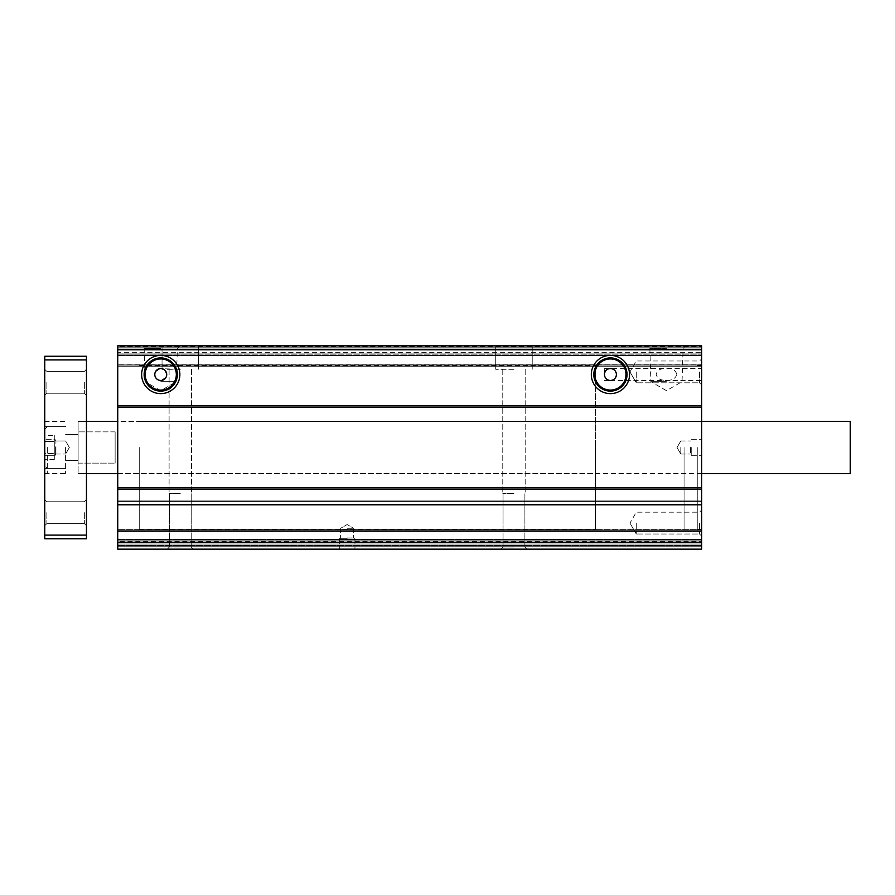 <?xml version="1.0" encoding="UTF-8"?>
<svg xmlns="http://www.w3.org/2000/svg" width="895" height="895" viewBox="0 0 895 895"><rect width="100%" height="100%" fill="white"/><g stroke="black" fill="none" stroke-linecap="round" stroke-linejoin="round"><path stroke-width="0.67" stroke-dasharray="4.47 3.36" d="M684.071 447.5L684.071 529.616L684.071 447.5M139.251 447.5L139.251 529.616L139.251 447.5M117.737 447.5L117.737 473.567L117.737 447.5M701.658 447.5L701.658 529.616L701.658 447.5M155.797 371.19L154.79 374.513A5.963 5.963 0 0 0 160.753 380.464A5.963 5.963 0 0 0 166.716 374.513C166.358 378.137 164.367 380.118 160.753 380.464C157.128 380.118 155.148 378.137 154.79 374.513A5.963 5.963 0 0 1 162.107 368.706L180.309 369.299L162.107 369.299M180.309 345.839L162.051 345.839L180.309 345.839M513.976 369.299L495.729 369.299L513.976 369.299M513.976 345.839L495.729 345.839L513.976 345.839M160.753 345.839L179.861 345.839L160.753 345.839M160.753 348.334L144.14 348.334L160.753 348.334M666.473 345.839L647.365 345.839L666.473 345.839M666.473 348.334L649.859 348.334L666.473 348.334M180.309 369.299L162.051 369.299L180.309 369.299M513.976 549.161L500.943 549.161L513.976 549.161M513.976 547.046L503.057 547.046L513.976 547.046M180.309 549.161L167.264 549.161L180.309 549.161M180.309 547.046L169.39 547.046L180.309 547.046M347.137 549.161L339.317 549.161L347.137 549.161M347.137 538.734L339.317 538.734L347.137 538.734M691.231 447.5L691.231 455.32L691.231 447.5M701.658 371.906L701.658 358.873L701.658 371.906M699.543 371.906L699.543 382.825L699.543 371.906M701.658 523.094L701.658 536.127L701.658 523.094M699.543 523.094L699.543 534.013L699.543 523.094M604.461 380.464L610.424 380.464C606.832 380.095 604.841 378.104 604.461 374.513L604.461 368.55L604.461 374.513C604.841 370.91 606.832 368.93 610.424 368.55C614.015 368.93 616.006 370.91 616.386 374.513C616.006 378.104 614.015 380.095 610.424 380.464L701.658 380.464L701.658 374.513L701.658 380.464M676.833 374.513C675.289 378.909 671.832 380.744 666.473 380.028C661.114 380.744 657.657 378.909 656.113 374.513C657.389 369.926 660.846 368.046 666.473 368.863C672.089 368.035 675.546 369.926 676.833 374.513M697.261 447.5L697.261 529.616L697.261 447.5M159.578 380.353L157.442 379.458M156.535 378.719L155.808 377.835M155.249 376.806L154.913 375.687M159.578 368.662L160.753 368.55C164.378 368.908 166.369 370.888 166.716 374.513L165.698 377.824M154.79 374.513C155.137 370.888 157.128 368.897 160.753 368.55M160.753 381.684L176.326 381.684L160.753 381.684M666.473 381.684L650.9 381.684L666.473 381.684M513.976 493.358L502.766 493.358L513.976 493.358M180.309 493.358L169.099 493.358L180.309 493.358M347.137 537.984L353.659 537.984L347.137 537.984M690.481 447.5L690.481 454.022L690.481 447.5M636.278 371.906L636.278 382.825L636.278 371.906M636.278 523.094L636.278 534.013L636.278 523.094M161.917 380.353L160.753 380.464M347.137 528.307L353.659 528.307L347.137 528.307M680.804 447.5L680.804 454.022L680.804 447.5M117.737 345.839L701.658 345.839L117.737 345.839L701.658 345.839L701.658 347.775L701.658 345.839L701.658 346.622L117.737 346.622L117.737 353.917L117.737 346.622L701.658 346.622L701.658 354.957L117.737 354.957L117.737 364.869L117.737 354.957L701.658 355.483L701.658 348.96L117.737 348.96L117.737 350.001L117.737 348.96L117.737 350.001L117.737 348.96L117.737 350.001L117.737 348.96L701.658 348.96L701.658 350.001L701.658 348.96L117.737 348.96L701.658 348.96L701.658 350.001L701.658 348.96L117.737 348.96L701.658 348.96L701.658 354.957L117.737 354.957L701.658 354.957L701.658 365.91L701.658 345.839L117.737 345.839L117.737 549.161L117.737 531.44L117.737 549.161L701.658 549.161L117.737 549.161L701.658 549.161L701.658 546.823L117.737 546.823L117.737 530.914L117.737 546.823L701.658 546.823L701.658 530.914L117.737 530.914L117.737 529.874L117.737 531.44L117.737 505.888L117.737 530.914L701.658 530.914L117.737 530.914L701.658 530.914L701.658 529.874L701.658 530.914L117.737 530.914L701.658 530.914L701.658 549.161L117.737 549.161L701.658 549.161L701.658 545.256L117.737 545.256L117.737 541.083L117.737 545.256L701.658 545.256L701.658 540.043L117.737 540.043L117.737 541.083L117.737 539.517L117.737 544.999L117.737 530.131L117.737 540.043L701.658 539.517L701.658 546.039L117.737 546.039L117.737 544.999L117.737 546.039L117.737 544.999L117.737 546.039L117.737 544.999L117.737 546.039L701.658 546.039L701.658 544.999L701.658 546.039L117.737 546.039L701.658 546.039L701.658 544.999L701.658 546.039L117.737 546.039L701.658 546.039L701.658 540.043L117.737 540.043L701.658 540.043L701.658 529.09L701.658 549.161L117.737 549.161L701.658 549.161L701.658 546.823L117.737 546.823L701.658 546.823L701.658 530.914L117.737 530.914L701.658 530.914L701.658 504.847L701.658 549.161L701.658 541.341L117.737 541.341M117.737 365.91L117.737 355.483L117.737 365.91L701.658 365.91L117.737 365.91L701.658 365.91L701.658 364.869L701.658 365.91L117.737 365.91M117.737 364.757L117.737 347.775L117.737 366.693L117.737 364.757L701.658 364.757L701.658 366.693L701.658 347.775L701.658 364.757L117.737 364.757M117.737 504.847L117.737 529.874L117.737 501.457L117.737 504.847L701.658 504.847L117.737 504.847L701.658 504.847L701.658 500.943L701.658 504.847L117.737 504.847L701.658 504.847L701.658 505.888L701.658 504.847L117.737 504.847L701.658 504.847L701.658 500.943L117.737 500.943L117.737 504.332L117.737 500.943L701.658 500.943L701.658 504.847L117.737 504.847M117.737 529.09L117.737 539.517L117.737 529.09L701.658 529.09L117.737 529.09L701.658 529.09L701.658 530.131L701.658 529.09L117.737 529.09M701.658 355.483L701.658 364.869L701.658 355.483L117.737 355.483L701.658 355.483M117.737 366.693L701.658 366.693L117.737 366.693M701.658 345.839L701.658 352.35L117.737 352.35M701.658 352.35L701.658 541.341M701.658 539.517L701.658 530.131L701.658 539.517L117.737 539.517L701.658 539.517M701.658 529.874L701.658 505.888L701.658 529.874L117.737 529.874L701.658 529.874M117.737 500.943L701.658 500.943L117.737 500.943M701.658 374.513L701.658 368.55L701.658 374.513M166.716 374.513A5.963 5.963 0 0 0 163.64 369.299M161.928 368.673L164.076 369.568M164.971 370.306L165.698 371.19M44.75 447.5L44.75 473.567L44.75 447.5M47.357 447.5L47.357 473.567L47.357 447.5M65.603 447.5L65.603 473.567L65.603 447.5M78.122 447.5L78.122 421.433L78.122 447.5M595.432 473.567L595.432 447.5L595.432 473.567L78.122 473.567L86.457 473.567L78.122 473.567L78.122 463.14L115.131 463.14L115.131 431.86L115.131 463.14L78.122 463.14L78.122 473.567L850.25 473.567L850.25 421.433L850.25 473.567L850.25 421.433L78.122 421.433L78.122 431.86L78.122 421.433L86.457 421.433L86.457 473.567L86.457 421.433L86.457 447.5L86.457 421.433L86.457 447.5L86.457 421.433L78.122 421.433L595.432 421.433L595.432 447.5L595.432 365.384L595.432 421.433M86.457 382.333L86.457 395.366L86.457 382.333M84.343 382.333L84.343 393.252L84.343 382.333M86.457 512.667L86.457 525.701L86.457 512.667M84.343 512.667L84.343 523.586L84.343 512.667M46.864 382.333L46.864 393.252L46.864 382.333M46.864 512.667L46.864 523.586L46.864 512.667M44.75 382.333L44.75 395.366L44.75 382.333M44.75 512.667L44.75 525.701L44.75 512.667M55.177 447.5L55.177 455.32L55.177 447.5M55.926 447.5L55.926 454.022L55.926 447.5L55.926 454.022L55.177 455.32L44.75 455.32L55.177 455.32L55.926 454.022L55.926 440.978L55.177 439.68L44.75 439.68L55.177 439.68L55.926 440.978L55.926 447.5M86.457 535.087L44.75 535.087L44.75 538.734L86.457 538.734L86.457 356.266L44.75 356.266L44.75 359.913L86.457 359.913M44.75 535.087L44.75 359.913M115.131 431.86L78.122 431.86L115.131 431.86L115.131 463.14L115.131 431.86M78.122 463.14L78.122 431.86L78.122 463.14M595.432 447.5L595.432 529.616L595.432 447.5M44.75 435.462L44.75 441.481L44.75 435.462L54.293 435.462L54.293 441.481L54.293 435.462M44.75 453.519L44.75 441.481L44.75 459.538L44.75 453.519L54.293 453.519L54.293 441.481L44.75 441.481L54.293 441.481L54.293 459.538L54.293 453.519L44.75 453.519M54.293 459.538L44.75 459.538M701.658 353.917L117.737 353.917L701.658 353.917M701.658 364.869L117.737 364.869L701.658 364.869M701.658 350.001L117.737 350.001L701.658 350.001M701.658 349.072L117.737 349.072L701.658 349.072M701.658 349.9L117.737 349.9L701.658 349.9M701.658 347.775L117.737 347.775L701.658 347.775M701.658 531.44L117.737 531.44L701.658 531.44M701.658 505.888L117.737 505.888L701.658 505.888M701.658 504.332L117.737 504.332L701.658 504.332M701.658 501.457L117.737 501.457L701.658 501.457M701.658 541.083L117.737 541.083L701.658 541.083M701.658 530.131L117.737 530.131L701.658 530.131M701.658 544.999L117.737 544.999L701.658 544.999M701.658 545.928L117.737 545.928L701.658 545.928M701.658 545.1L117.737 545.1L701.658 545.1M139.251 529.616L595.432 529.616M701.658 473.567L139.251 473.567M162.051 345.839L162.051 369.299L162.051 345.839M495.729 345.839L495.729 369.299L495.729 345.839M179.861 345.839L177.367 348.334L176.326 381.684L160.753 390.667L145.18 381.684L144.14 348.334L141.645 345.839M685.581 345.839L683.086 348.334L682.046 381.684L666.473 390.667L650.9 381.684L649.859 348.334L647.365 345.839M503.057 547.046L500.943 549.161L503.057 547.046L503.057 493.358L503.057 547.046M169.39 547.046L167.264 549.161L169.39 547.046L169.39 493.358L169.39 547.046M339.317 538.734L339.317 549.161L339.317 538.734L340.626 537.984L339.317 538.734M691.231 455.32L701.658 455.32L691.231 455.32L690.481 454.022L691.231 455.32M699.543 382.825L701.658 384.939L699.543 382.825L636.278 382.825L699.543 382.825M699.543 534.013L701.658 536.127L699.543 534.013L636.278 534.013L699.543 534.013M697.261 529.616L701.658 529.616M169.099 369.299L169.099 493.358L169.099 369.299M502.766 369.299L502.766 493.358L502.766 369.299M340.626 528.307L340.626 537.984L340.626 528.307L347.137 524.548L340.626 528.307M680.804 454.022L690.481 454.022L680.804 454.022L677.045 447.5L680.804 454.022M629.979 371.906L636.278 382.825L629.979 371.906L636.278 360.987L699.543 360.987L701.658 358.873L699.543 360.987L636.278 360.987L629.979 371.906M629.979 523.094L636.278 534.013L629.979 523.094L636.278 512.175L699.543 512.175L701.658 510.06L699.543 512.175L636.278 512.175L629.979 523.094M139.251 365.384L595.432 365.384M701.658 421.433L139.251 421.433M198.556 345.839L198.556 369.299L198.556 345.839M532.223 345.839L532.223 369.299L532.223 345.839M524.895 547.046L527.01 549.161L524.895 547.046L524.895 493.358L524.895 547.046M191.217 547.046L193.342 549.161L191.217 547.046L191.217 493.358L191.217 547.046M354.957 538.734L354.957 549.161L354.957 538.734L353.659 537.984L354.957 538.734M691.231 439.68L701.658 439.68L691.231 439.68L690.481 440.978L691.231 439.68M604.461 368.55L701.658 368.55M697.261 365.384L701.658 365.384M191.508 369.299L191.508 493.358L191.508 369.299M525.186 369.299L525.186 493.358L525.186 369.299M353.659 528.307L353.659 537.984L353.659 528.307L347.137 524.548L353.659 528.307M680.804 440.978L690.481 440.978L680.804 440.978L677.045 447.5L680.804 440.978M44.75 429.253L47.357 426.647L65.603 426.647L47.357 426.647L65.603 426.647L47.357 426.647L44.75 429.253M65.603 434.467L78.122 434.467L65.603 434.467M65.603 460.533L78.122 460.533L65.603 460.533M47.357 468.353L65.603 468.353L47.357 468.353L65.603 468.353L47.357 468.353L44.75 465.747L47.357 468.353M84.343 393.252L86.457 395.366L84.343 393.252L46.864 393.252L84.343 393.252M84.343 523.586L86.457 525.701L84.343 523.586L46.864 523.586L84.343 523.586M78.122 473.567L86.457 473.567L78.122 473.567M46.864 393.252L44.75 395.366L46.864 393.252M46.864 523.586L44.75 525.701L46.864 523.586M44.75 473.567L65.603 473.567M55.926 454.022L65.603 454.022L55.926 454.022M69.362 447.5L65.603 454.022L69.362 447.5L65.603 440.978L55.926 440.978L65.603 440.978L69.362 447.5M44.75 421.433L65.603 421.433M84.343 371.414L86.457 369.299L84.343 371.414L46.864 371.414L84.343 371.414M84.343 501.748L86.457 499.634L84.343 501.748L46.864 501.748L84.343 501.748M46.864 371.414L44.75 369.299L46.864 371.414M46.864 501.748L44.75 499.634L46.864 501.748M44.75 426.647L65.603 426.647M44.75 468.353L65.603 468.353"/><path stroke-width="1.34" d="M179.861 374.513A19.108 19.108 0 0 1 160.753 393.621A19.108 19.108 0 0 1 141.645 374.513A19.108 19.108 0 0 1 160.753 355.404A19.108 19.108 0 0 1 179.861 374.513M144.14 374.513A16.613 16.613 0 0 0 160.753 391.115A16.613 16.613 0 0 0 177.367 374.513A16.613 16.613 0 0 0 160.753 357.899A16.613 16.613 0 0 0 144.14 374.513M629.532 374.513A19.108 19.108 0 0 1 610.424 393.621A19.108 19.108 0 0 1 591.315 374.513A19.108 19.108 0 0 1 610.424 355.404A19.108 19.108 0 0 1 629.532 374.513M593.81 374.513A16.613 16.613 0 0 0 610.424 391.115A16.613 16.613 0 0 0 627.037 374.513A16.613 16.613 0 0 0 610.424 357.899A16.613 16.613 0 0 0 593.81 374.513M163.64 369.299L162.107 368.706M145.18 374.513A15.573 15.573 0 0 0 160.753 390.075A15.573 15.573 0 0 0 176.326 374.513A15.573 15.573 0 0 0 160.753 358.94A15.573 15.573 0 0 0 145.18 374.513M594.851 374.513A15.573 15.573 0 0 0 610.424 390.075A15.573 15.573 0 0 0 625.997 374.513A15.573 15.573 0 0 0 610.424 358.94A15.573 15.573 0 0 0 594.851 374.513M160.753 380.464L159.578 380.353M157.442 379.458L156.535 378.719M155.808 377.835L155.249 376.806M154.913 375.687L154.79 374.513A5.963 5.963 0 0 0 160.753 380.464A5.963 5.963 0 0 0 166.716 374.513A5.963 5.963 0 0 0 160.753 368.55A5.963 5.963 0 0 0 154.79 374.513M155.797 371.19L159.578 368.662M616.386 374.513A5.963 5.963 0 0 1 610.424 380.464A5.963 5.963 0 0 1 604.461 374.513A5.963 5.963 0 0 1 610.424 368.55A5.963 5.963 0 0 1 616.386 374.513M165.698 377.824L161.917 380.353M117.737 407.091L701.658 407.091L701.658 345.839L117.737 345.839L117.737 549.161L701.658 549.161L701.658 542.65L117.737 542.65M701.658 405.536L117.737 405.536M701.658 349.744L117.737 349.744M701.658 345.839L117.737 345.839M701.658 542.65L701.658 489.464L117.737 489.464M701.658 489.464L701.658 487.909L117.737 487.909M701.658 487.909L701.658 407.091M160.753 368.55L161.928 368.673M164.076 369.568L164.971 370.306M165.698 371.19L166.716 374.513M701.658 421.433L850.25 421.433L850.25 473.567L701.658 473.567M86.457 359.913L44.75 359.913L44.75 356.266L86.457 356.266L86.457 538.734L44.75 538.734L44.75 535.087L86.457 535.087M44.75 359.913L44.75 535.087M117.737 421.433L86.457 421.433M117.737 473.567L86.457 473.567"/></g></svg>
